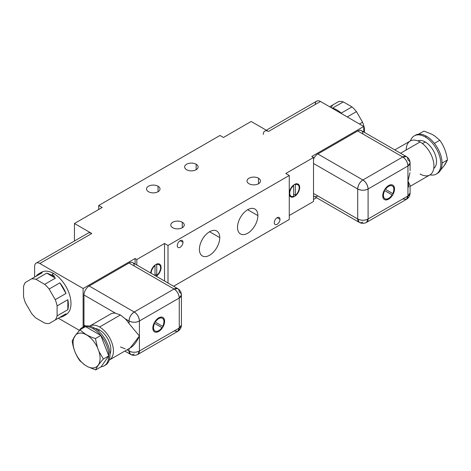 <?xml version="1.0" encoding="UTF-8"?>
<svg xmlns="http://www.w3.org/2000/svg" width="471" height="471" viewBox="0 0 471 471"><rect width="100%" height="100%" fill="white"/><g stroke="black" fill="none" stroke-linecap="round" stroke-linejoin="round"><path stroke-width="0.71" d="M315.258 104.468A7.348 4.245 60 0 1 320.451 101.465L363.765 126.469L311.79 156.478L313.521 157.473L285.803 173.481L289.271 175.477L168 245.491L168 283.012L168 245.491L164.538 243.489L136.82 259.497L135.089 258.497L83.114 288.499L39.805 263.495L91.774 233.492L74.453 223.49L102.172 207.487L98.704 205.486L219.975 135.471L223.437 137.473L251.155 121.471L268.482 131.468L320.451 101.465L363.765 126.469L311.79 156.478L313.521 157.473L285.803 173.481L289.271 175.477L168 245.491L164.538 243.489L164.538 281.016L164.538 243.489L136.82 259.497L135.089 258.497L135.089 264.013L135.089 258.497L83.114 288.499L39.805 263.495A7.348 4.245 -120 0 0 34.607 266.498L34.607 277.113L34.607 266.498A7.348 4.245 -120 0 1 36.132 263.13A7.348 4.245 -120 0 1 39.805 263.495L91.774 233.492A7.348 4.245 60 0 0 88.101 233.127L36.132 263.13M186.628 169.731A6.735 3.892 0 0 0 196.154 169.731A6.735 3.892 0 0 0 196.154 164.226A6.735 3.892 0 0 0 186.628 164.226A6.735 3.892 0 0 0 186.628 169.731A6.735 3.892 0 0 0 193.97 170.573A6.735 3.892 0 0 0 198.126 166.975A6.735 3.892 0 0 0 196.154 164.226L196.154 169.731L196.154 164.226A6.735 3.892 0 0 0 188.812 163.384A6.735 3.892 0 0 0 184.65 166.975A6.735 3.892 0 0 0 186.628 169.731M148.512 191.732A6.735 3.892 0 0 0 158.038 191.732A6.735 3.892 0 0 0 158.038 186.233A6.735 3.892 0 0 0 148.512 186.233A6.735 3.892 0 0 0 148.512 191.732A6.735 3.892 0 0 0 155.854 192.574A6.735 3.892 0 0 0 160.016 188.983A6.735 3.892 0 0 0 158.038 186.233L158.038 191.732L158.038 186.233A6.735 3.892 0 0 0 150.696 185.386A6.735 3.892 0 0 0 146.54 188.983A6.735 3.892 0 0 0 148.512 191.732M248.994 183.731A6.735 3.892 0 0 0 258.52 183.731A6.735 3.892 0 0 0 258.52 178.232A6.735 3.892 0 0 0 248.994 178.232A6.735 3.892 0 0 0 248.994 183.731A6.735 3.892 0 0 0 256.336 184.573A6.735 3.892 0 0 0 260.492 180.982A6.735 3.892 0 0 0 258.52 178.232L258.52 183.731L258.52 178.232A6.735 3.892 0 0 0 251.178 177.384A6.735 3.892 0 0 0 247.016 180.982A6.735 3.892 0 0 0 248.994 183.731M172.769 227.74A6.735 3.892 0 0 0 182.295 227.74A6.735 3.892 0 0 0 182.295 222.235A6.735 3.892 0 0 0 172.769 222.235A6.735 3.892 0 0 0 172.769 227.74A6.735 3.892 0 0 0 180.11 228.582A6.735 3.892 0 0 0 184.267 224.991A6.735 3.892 0 0 0 182.295 222.235L182.295 227.74L182.295 222.235A6.735 3.892 0 0 0 174.953 221.394A6.735 3.892 0 0 0 170.79 224.991A6.735 3.892 0 0 0 172.769 227.74M316.571 197.726L313.521 199.486L316.571 197.726M313.521 201.482L289.271 215.488L313.521 201.482L313.521 157.473L313.521 201.482M289.271 219.486L173.622 286.256L289.271 219.486L289.271 175.477L289.271 219.486M79.375 330.348L58.327 318.202L79.375 330.348M91.745 233.475L74.453 223.49L102.172 207.487L98.704 205.486L98.704 209.483L98.704 205.486L219.975 135.471L223.437 137.473L251.155 121.471L268.482 131.468A7.348 4.245 -120 0 0 263.283 134.471M299.662 187.482A7.348 4.245 -60 0 1 294.469 196.484A7.348 4.245 -60 0 1 289.271 193.481A7.348 4.245 -60 0 1 294.469 184.479A7.348 4.245 -60 0 1 299.662 187.482L299.15 187.187L299.662 187.482A7.348 4.245 120 0 0 298.143 184.114A7.348 4.245 120 0 0 292.479 186.086A7.348 4.245 120 0 0 289.271 193.481A7.348 4.245 120 0 0 290.795 196.849A7.348 4.245 120 0 0 296.459 194.876A7.348 4.245 120 0 0 299.662 187.482M293.604 196.33L293.604 185.633A6.665 3.85 120 0 0 289.753 193.204A6.665 3.85 120 0 0 293.604 196.33L293.604 185.068L293.604 185.633L293.197 185.397L293.604 185.633A6.665 3.85 120 0 0 289.965 191.473A6.665 3.85 120 0 0 291.137 196.254A6.665 3.85 120 0 0 293.604 196.33M295.335 195.33A6.665 3.85 120 0 0 299.179 187.764A6.665 3.85 120 0 0 295.335 184.632L295.335 195.33A6.665 3.85 120 0 0 298.967 189.495A6.665 3.85 120 0 0 297.802 184.709A6.665 3.85 120 0 0 295.335 184.632L294.775 184.314L295.335 184.632L295.335 195.33L293.604 194.329L295.335 195.33M290.03 196.166A7.348 4.245 120 0 0 290.954 196.148A7.348 4.245 -60 0 1 290.03 196.166M293.604 194.9A7.348 4.245 120 0 0 294.01 194.564A7.348 4.245 -60 0 1 293.604 194.9M297.619 184.603A7.348 4.245 120 0 0 297.172 183.796A7.348 4.245 -60 0 1 297.619 184.603M290.383 195.553A6.665 3.85 -60 0 1 289.583 195.347M296.235 183.82A6.665 3.85 -60 0 1 296.818 184.408M339.503 111.686L338.832 112.074L339.503 111.686A24.498 14.148 60 0 1 341.24 113.105L351.984 106.899A24.498 14.148 60 0 1 356.453 111.615L347.245 116.932L356.453 111.615L362.576 122.224A24.498 14.148 60 0 1 364.424 128.448L363.765 128.83L364.424 128.448L364.424 132.369L364.424 128.448A24.498 14.148 60 0 0 362.576 122.224L359.491 124.003L362.576 122.224L356.453 111.615A24.498 14.148 60 0 0 351.984 106.899L341.24 113.105A24.498 14.148 60 0 0 339.503 111.686A24.498 14.148 60 0 0 332.579 108.1A24.498 14.148 60 0 1 339.503 111.686M329.647 106.77L338.855 101.459A24.498 14.148 60 0 1 343.324 101.901L332.579 108.1L343.324 101.901L351.984 106.899L343.324 101.901A24.498 14.148 60 0 0 338.855 101.459L329.647 106.77M331.301 107.724A24.498 14.148 60 0 1 332.726 104.998M417.859 140.906A15.926 9.196 60 0 1 425.266 141.971L422.458 143.59L425.266 141.971A15.926 9.196 60 0 1 435.516 155.512A15.926 9.196 60 0 1 433.75 168.424A15.926 9.196 60 0 0 435.516 155.512A15.926 9.196 60 0 0 425.266 141.971A15.926 9.196 60 0 0 417.859 140.906M406.208 149.972A19.599 11.316 60 0 1 420.067 141.971A19.599 11.316 60 0 1 433.926 165.975A19.599 11.316 60 0 1 420.067 173.982M436.287 174.07A22.049 12.729 -120 0 0 439.667 156.401A22.049 12.729 -120 0 0 425.266 136.973L426.479 136.272A22.049 12.729 60 0 1 434.409 143.355A22.049 12.729 60 0 1 442.069 163.096A22.049 12.729 60 0 1 437.5 173.369L436.287 174.07A22.049 12.729 -120 0 1 430.011 174.865A22.049 12.729 -120 0 0 440.668 161.094A22.049 12.729 -120 0 0 425.266 136.973A22.049 12.729 -120 0 0 410.412 140.923A22.049 12.729 -120 0 1 414.239 135.878L415.451 135.177A22.049 12.729 60 0 1 418.548 134.194A22.049 12.729 60 0 1 426.479 136.272L425.266 136.973A22.049 12.729 -120 0 0 414.239 135.878M437.5 173.369A22.049 12.729 60 0 1 436.876 173.693A22.049 12.729 60 0 0 442.069 163.096L447.45 159.987L442.069 163.096A22.049 12.729 60 0 0 434.409 143.355L439.79 140.246L434.603 135.866L431.513 134.082L423.929 131.085L418.548 134.194A22.049 12.729 60 0 1 426.479 136.272A22.049 12.729 60 0 1 434.409 143.355L439.79 140.246L434.603 135.866L431.513 134.082L423.929 131.085L418.548 134.194A22.049 12.729 60 0 0 414.863 135.56M445.46 163.837L443.912 166.033L447.45 159.987C446.437 152.516 443.882 145.939 439.79 140.246C443.882 145.939 446.437 152.516 447.45 159.987L445.46 163.837M440.597 170.06L443.912 166.033L440.597 170.06M408.852 187.081L407.939 180.982L407.939 165.975A7.348 4.245 0 0 0 410.094 162.978A7.348 4.245 0 0 0 407.939 159.975A7.348 4.245 120 0 0 406.42 156.613A7.348 4.245 120 0 0 402.74 156.973L357.701 130.973A7.348 4.245 -60 0 1 361.375 130.608L406.42 156.613L402.74 156.973A7.348 4.245 60 0 1 407.939 165.975L368.092 188.983L368.092 218.986L407.939 195.983L407.939 165.975L368.092 188.983L368.092 218.986A7.348 4.245 180 0 1 357.701 218.986A7.348 4.245 120 0 0 359.22 222.353A7.348 4.245 120 0 0 362.9 221.988M394.822 149.919L410.265 141A19.599 11.316 60 0 1 420.067 141.971L400.562 153.234L420.067 141.971A19.599 11.316 60 0 1 432.873 159.245A19.599 11.316 60 0 1 429.864 174.947L410.094 186.369M410.005 172.651L407.939 180.982L410.082 185.492M388.634 185.539A8.331 4.81 -60 0 1 394.527 188.942A8.331 4.81 -60 0 1 388.634 199.139A8.331 4.81 -60 0 1 382.746 195.742A8.331 4.81 -60 0 1 388.634 185.539A8.331 4.81 120 0 0 383.194 192.88A8.331 4.81 120 0 0 384.471 199.557A8.331 4.81 120 0 0 388.634 199.139A8.331 4.81 120 0 0 394.08 191.803A8.331 4.81 120 0 0 392.802 185.127A8.331 4.81 120 0 0 388.634 185.539M392.773 193.587A7.348 4.245 120 0 0 392.308 185.974A7.348 4.245 120 0 0 385.484 189.383L392.773 193.587A7.348 4.245 120 0 0 392.308 185.974A7.348 4.245 120 0 0 385.484 189.383L385.402 189.336A7.348 4.245 -60 0 1 392.266 185.951A7.348 4.245 -60 0 0 392.225 185.927A7.348 4.245 -60 0 0 385.402 189.336L392.773 193.587M384.725 190.643A7.348 4.245 120 0 0 384.96 198.703A7.348 4.245 120 0 0 392.06 194.876L384.725 190.643A7.348 4.245 120 0 0 384.96 198.703A7.348 4.245 120 0 0 392.06 194.876L384.642 190.596M317.854 195.983A7.348 4.245 120 0 1 313.521 195.801A7.348 4.245 -60 0 0 314.181 196.348L359.22 222.353L357.701 218.986L357.701 188.983L313.521 163.478L357.701 188.983L357.701 218.986L313.521 193.481L357.701 218.986C361.163 220.634 364.631 220.634 368.092 218.986L407.939 195.983L410.094 192.98A7.348 4.245 180 0 1 407.939 195.983L407.939 180.982M363.765 126.469L363.765 131.986L363.765 126.469M362.9 133.97A7.348 4.245 120 0 0 357.701 130.973L317.854 153.976A7.348 4.245 120 0 0 313.521 159.157A7.348 4.245 -60 0 1 317.854 153.976L357.701 130.973L402.74 156.973L362.9 179.981C366.055 182.159 367.786 185.156 368.092 188.983C364.631 190.625 361.163 190.625 357.701 188.983A7.348 4.245 0 0 0 368.092 188.983A7.348 4.245 -120 0 0 362.9 179.981L402.74 156.973C405.902 159.151 407.633 162.154 407.939 165.975L410.094 162.978L410.094 170.69M357.701 188.983C358.007 185.156 359.738 182.159 362.9 179.981L317.854 153.976L362.9 179.981A7.348 4.245 120 0 0 357.701 188.983M368.092 218.986L366.573 222.353A7.348 4.245 -120 0 0 368.092 218.986M407.939 195.983A7.348 4.245 60 0 1 406.42 199.351L407.939 195.983M402.74 198.986L406.42 199.351L366.573 222.353C364.089 223.66 361.64 223.66 359.22 222.353M388.551 199.092A8.331 4.81 120 0 0 393.98 191.791A8.331 4.81 120 0 0 392.755 185.103A8.331 4.81 -60 0 1 393.98 191.791A8.331 4.81 -60 0 1 388.551 199.092L388.551 199.092A8.331 4.81 -60 0 1 384.424 199.527A8.331 4.81 120 0 0 388.551 199.092M384.872 198.656A7.348 4.245 -60 0 0 384.919 198.68A7.348 4.245 -60 0 1 384.642 190.59A7.348 4.245 -60 0 0 384.872 198.656L384.96 198.703M266.327 130.226L316.777 101.1A7.348 4.245 60 0 1 320.451 101.465L268.482 131.468A7.348 4.245 -120 0 0 264.808 131.109M199.404 249.371A14.395 8.313 -60 0 1 209.577 231.738A14.395 8.313 -60 0 1 219.757 237.614A14.395 8.313 -60 0 1 209.577 255.247A14.395 8.313 -60 0 1 199.404 249.371A14.395 8.313 120 0 0 202.383 255.959A14.395 8.313 120 0 0 213.475 252.103A14.395 8.313 120 0 0 219.757 237.614A14.395 8.313 120 0 0 216.778 231.025A14.395 8.313 120 0 0 205.686 234.882A14.395 8.313 120 0 0 199.404 249.371M237.514 227.363A14.395 8.313 -60 0 1 247.693 209.736A14.395 8.313 -60 0 1 257.873 215.612A14.395 8.313 -60 0 1 247.693 233.239A14.395 8.313 -60 0 1 237.514 227.363A14.395 8.313 120 0 0 240.498 233.952A14.395 8.313 120 0 0 251.591 230.095A14.395 8.313 120 0 0 257.873 215.612A14.395 8.313 120 0 0 254.888 209.024A14.395 8.313 120 0 0 243.795 212.88A14.395 8.313 120 0 0 237.514 227.363M274.287 222.636A4.045 2.331 -60 0 1 277.142 217.69A4.045 2.331 -60 0 1 280.004 219.339A4.045 2.331 -60 0 1 277.142 224.29A4.045 2.331 -60 0 1 274.287 222.636A4.045 2.331 120 0 0 275.123 224.49A4.045 2.331 120 0 0 278.237 223.407A4.045 2.331 120 0 0 280.004 219.339A4.045 2.331 120 0 0 279.168 217.49A4.045 2.331 120 0 0 276.047 218.568A4.045 2.331 120 0 0 274.287 222.636M177.273 245.644A4.045 2.331 -60 0 1 180.128 240.693A4.045 2.331 -60 0 1 182.989 242.341A4.045 2.331 -60 0 1 180.128 247.293A4.045 2.331 -60 0 1 177.273 245.644A4.045 2.331 120 0 0 178.109 247.493A4.045 2.331 120 0 0 181.223 246.41A4.045 2.331 120 0 0 182.989 242.341A4.045 2.331 120 0 0 182.147 240.493A4.045 2.331 120 0 0 179.033 241.576A4.045 2.331 120 0 0 177.273 245.644M209.577 231.738L219.757 237.614L209.577 231.738M247.693 209.736L257.873 215.612L247.693 209.736M277.142 217.69L280.004 219.339L277.142 217.69M180.128 240.693L182.989 242.341L180.128 240.693M136.82 265.008L136.82 259.497L136.82 265.008M74.453 223.49L74.453 241.005L74.453 223.49M150.696 273.021A7.348 4.245 -60 0 1 156.078 264.384A7.348 4.245 -60 0 1 161.07 267.499A7.348 4.245 -60 0 1 156.278 276.247A7.348 4.245 120 0 0 161.07 267.499A7.348 4.245 120 0 0 159.551 264.131A7.348 4.245 120 0 0 154.076 265.909A7.348 4.245 120 0 0 150.696 273.021M156.743 264.649L156.743 275.347A6.665 3.85 120 0 0 160.587 267.775A6.665 3.85 120 0 0 156.743 264.649L156.743 275.347L155.012 274.346L156.743 275.347A6.665 3.85 120 0 0 160.375 269.506A6.665 3.85 120 0 0 159.21 264.726A6.665 3.85 120 0 0 156.743 264.649L156.184 264.325L156.743 264.649M155.012 265.65A6.665 3.85 120 0 0 151.162 273.292A6.665 3.85 120 0 1 155.012 265.65L155.012 265.079L155.012 265.65L154.6 265.414L155.012 265.65L155.012 275.511L155.012 265.65M159.027 264.62A7.348 4.245 120 0 0 158.58 263.813A7.348 4.245 -60 0 1 159.027 264.62M155.012 274.917A7.348 4.245 120 0 0 155.418 274.581A7.348 4.245 -60 0 1 155.012 274.917M157.644 263.831A6.665 3.85 -60 0 1 158.227 264.425M160.558 267.198L161.07 267.499L160.558 267.198M38.816 273.786L41.413 272.285A24.498 14.148 60 0 1 53.665 273.498L51.934 274.499A24.498 14.148 60 0 1 54.524 276.218L53.659 276.718A24.498 14.148 -120 0 0 46.741 273.133L36.002 279.338A24.498 14.148 -120 0 0 31.533 278.891L42.272 272.691A24.498 14.148 -120 0 0 38.816 273.786A24.498 14.148 -120 0 0 36.143 276.224L25.405 282.423A24.498 14.148 -120 0 0 23.55 286.515L23.55 296.518A24.498 14.148 -120 0 0 25.399 302.747L31.528 313.356A24.498 14.148 -120 0 0 35.996 318.072L44.657 323.071A24.498 14.148 -120 0 0 49.125 323.518L55.248 319.98A24.498 14.148 -120 0 0 57.097 315.888L67.836 309.688A24.498 14.148 -120 0 0 67.842 299.691L57.097 305.891A24.498 14.148 -120 0 0 55.248 299.668L65.993 293.462A24.498 14.148 -120 0 0 59.87 282.853L49.125 289.059A24.498 14.148 -120 0 0 44.663 284.343L55.401 278.137A24.498 14.148 -120 0 0 53.659 276.718L54.524 276.218A24.498 14.148 -120 0 0 51.934 274.499L53.665 273.498A24.498 14.148 60 0 1 69.667 295.087A24.498 14.148 60 0 1 65.916 314.722L63.314 316.218A24.498 14.148 -120 0 0 65.987 313.78L55.248 319.98A24.498 14.148 -120 0 0 57.097 315.888L57.097 305.891A24.498 14.148 -120 0 0 55.248 299.668L49.125 289.059A24.498 14.148 -120 0 0 44.663 284.343L36.002 279.338A24.498 14.148 -120 0 0 31.533 278.891L25.405 282.423A24.498 14.148 -120 0 0 23.55 286.515L23.55 296.518A24.498 14.148 -120 0 0 25.399 302.747L31.528 313.356A24.498 14.148 -120 0 0 35.996 318.072L44.657 323.071A24.498 14.148 -120 0 0 49.125 323.518L65.987 313.78A24.498 14.148 -120 0 1 59.864 317.313A24.498 14.148 -120 0 0 63.314 316.218M95.189 328.505A15.926 9.196 60 0 1 99.575 330.006L98.221 330.789L99.575 330.006A15.926 9.196 60 0 1 109.943 354.062A15.926 9.196 60 0 0 99.575 330.006A15.926 9.196 60 0 0 95.189 328.505M130.29 347.91L109.372 359.985A19.599 11.316 -120 0 1 109.225 360.068A19.599 11.316 -120 0 0 112.416 344.413A19.599 11.316 -120 0 0 99.575 327.009A19.599 11.316 -120 0 0 89.631 326.12A19.599 11.316 -120 0 1 89.773 326.038L110.561 314.033A19.599 11.316 60 0 1 115.536 313.221L120.435 314.964L125.186 318.79A19.599 11.316 60 0 1 129.025 323.518L139.416 336.011L130.131 347.998M104.185 365.808A22.049 12.729 -120 0 0 108.754 355.893L101.094 366.791L95.707 369.9L101.094 366.791A22.049 12.729 -120 0 0 104.185 365.808L105.398 365.107A22.049 12.729 60 0 0 108.777 347.439A22.049 12.729 60 0 0 94.377 328.01L93.164 328.711L94.377 328.01A22.049 12.729 60 0 0 83.349 326.915A22.049 12.729 60 0 0 82.761 327.298A22.049 12.729 60 0 1 94.377 328.01A22.049 12.729 60 0 1 108.936 347.992A22.049 12.729 60 0 1 104.78 365.431M93.164 328.711A22.049 12.729 -120 0 0 85.504 326.609A22.049 12.729 -120 0 0 82.137 327.616A22.049 12.729 -120 0 0 79.04 330.93A22.049 12.729 -120 0 1 85.504 326.609L80.117 329.718L85.504 326.609L100.823 335.452A22.049 12.729 -120 0 0 93.164 328.711A22.049 12.729 -120 0 0 85.504 326.609L100.823 335.452L95.442 338.561L97.432 347.486A19.111 11.033 -120 0 0 75.725 334.952L80.117 329.718C83.685 333.556 88.789 336.506 95.442 338.561L100.823 335.452L108.754 355.893A22.049 12.729 -120 0 0 100.823 335.452A22.049 12.729 -120 0 0 93.164 328.711M95.707 369.9L88.124 366.903L85.033 365.119L79.852 360.745C75.754 355.052 73.199 348.469 72.187 340.998L75.725 334.952L74.183 337.148A19.111 11.033 -120 0 0 85.033 365.119L88.124 366.903A19.111 11.033 -120 0 0 98.975 351.466L97.432 347.486A19.111 11.033 -120 0 0 75.725 334.952L80.117 329.718C83.685 333.556 88.789 336.506 95.442 338.561L97.432 347.486L98.975 351.466L103.373 359.002L108.754 355.893L100.823 335.452A22.049 12.729 -120 0 1 108.754 355.893L103.373 359.002C99.275 363.524 96.72 367.156 95.707 369.9L88.124 366.903A19.111 11.033 -120 0 0 98.975 351.466L103.373 359.002C99.275 363.524 96.72 367.156 95.707 369.9M79.852 360.745C75.754 355.052 73.199 348.469 72.187 340.998L74.183 337.148A19.111 11.033 -120 0 0 85.033 365.119L79.852 360.745M101.094 366.791L108.754 355.893A22.049 12.729 -120 0 1 101.094 366.791M109.372 359.985A19.599 11.316 -120 0 0 112.375 344.277A19.599 11.316 -120 0 0 99.575 327.009L120.435 314.964L99.575 327.009A19.599 11.316 -120 0 0 89.773 326.038M129.025 348.64L129.025 351.013L126.97 349.829L129.025 351.013A7.348 4.245 120 0 0 130.544 354.38A7.348 4.245 120 0 0 134.223 354.015M129.025 348.505C132.734 347.103 136.196 342.941 139.416 336.011L129.025 323.518A19.599 11.316 -120 0 0 125.186 318.79L120.435 314.964L115.536 313.221L83.979 294.999L83.979 325.008A7.348 4.245 120 0 0 84.174 326.509A7.348 4.245 -60 0 1 83.979 325.008L85.757 326.032L83.979 325.008L83.979 294.999A7.348 4.245 -60 0 1 89.178 286.003L134.223 312.002A7.348 4.245 120 0 0 129.025 321.004A7.348 4.245 0 0 0 139.416 321.004L139.416 351.013A7.348 4.245 180 0 1 129.025 351.013L129.025 348.852M120.435 346.968L125.186 348.799M139.416 336.011L139.416 351.013L179.263 328.01L179.263 298.002L139.416 321.004L139.416 336.011M158.721 331.449A8.331 4.81 -60 0 1 152.834 328.052A8.331 4.81 -60 0 1 158.721 317.848A8.331 4.81 -60 0 1 164.615 321.251A8.331 4.81 -60 0 1 158.721 331.449L158.633 331.401A8.331 4.81 120 0 0 164.067 324.101A8.331 4.81 120 0 0 162.842 317.413A8.331 4.81 -60 0 1 164.067 324.101A8.331 4.81 -60 0 1 158.633 331.401A8.331 4.81 -60 0 1 154.512 331.837A8.331 4.81 120 0 0 158.633 331.401L158.721 331.449A8.331 4.81 120 0 0 164.161 324.113A8.331 4.81 120 0 0 162.889 317.436A8.331 4.81 120 0 0 158.721 317.848A8.331 4.81 120 0 0 153.281 325.19A8.331 4.81 120 0 0 154.559 331.867A8.331 4.81 120 0 0 158.721 331.449M154.588 323.4A7.348 4.245 120 0 0 155.047 331.013A7.348 4.245 120 0 0 161.871 327.61L154.588 323.4A7.348 4.245 120 0 0 155.047 331.013A7.348 4.245 120 0 0 161.871 327.61L154.588 323.4M155.295 322.117L162.63 326.35A7.348 4.245 120 0 0 162.395 318.284A7.348 4.245 120 0 0 155.295 322.117L162.63 326.35A7.348 4.245 120 0 0 162.395 318.284A7.348 4.245 120 0 0 155.295 322.117L155.212 322.064A7.348 4.245 -60 0 1 162.354 318.261A7.348 4.245 -60 0 0 162.312 318.237L162.395 318.284M129.025 323.518L129.025 321.004L129.025 323.518M125.186 318.79L129.025 321.004L125.186 318.79M134.223 265.997A7.348 4.245 120 0 0 129.025 262.995L89.178 286.003A7.348 4.245 120 0 0 83.979 294.999L115.536 313.221M83.114 327.051L83.114 288.499L83.114 327.051M40.182 273.156A24.498 14.148 60 0 1 53.665 273.498A24.498 14.148 60 0 1 69.996 296.271A24.498 14.148 60 0 1 64.545 315.352M89.178 286.003L129.025 262.995L174.064 289L134.223 312.002L89.178 286.003M129.025 262.995A7.348 4.245 -60 0 1 132.698 262.63L177.738 288.635A7.348 4.245 120 0 0 174.064 289L129.025 262.995M179.263 292.002A7.348 4.245 120 0 0 177.738 288.635C180.105 290.101 181.329 292.22 181.417 294.999A7.348 4.245 0 0 0 179.263 292.002M174.064 331.007L177.738 331.372L179.263 328.01L181.417 325.008A7.348 4.245 180 0 1 179.263 328.01L179.263 298.002A7.348 4.245 0 0 0 181.417 294.999L179.263 298.002C178.956 294.181 177.22 291.178 174.064 289L177.738 288.635M177.738 331.372L137.897 354.38C135.412 355.687 132.963 355.687 130.544 354.38L129.025 351.013C132.486 352.655 135.954 352.655 139.416 351.013L137.897 354.38A7.348 4.245 -120 0 0 139.416 351.013L179.263 328.01A7.348 4.245 60 0 1 177.738 331.372C180.116 329.877 181.341 327.751 181.417 325.008L181.417 294.999M139.416 321.004A7.348 4.245 -120 0 0 134.223 312.002L174.064 289A7.348 4.245 60 0 1 179.263 298.002L139.416 321.004C135.954 322.653 132.486 322.653 129.025 321.004C129.331 317.183 131.062 314.181 134.223 312.002C137.379 314.181 139.11 317.183 139.416 321.004M67.842 299.691L67.836 309.688A24.498 14.148 -120 0 0 67.842 299.691L67.836 309.688L57.097 315.888L57.097 305.891L67.842 299.691M59.87 282.853L65.993 293.462A24.498 14.148 -120 0 0 59.87 282.853L65.993 293.462L55.248 299.668L49.125 289.059L59.87 282.853M36.143 276.224L42.272 272.691A24.498 14.148 -120 0 0 36.143 276.224L25.405 282.423L36.143 276.224M46.741 273.133L55.401 278.137A24.498 14.148 -120 0 0 53.659 276.718A24.498 14.148 -120 0 0 46.741 273.133L55.401 278.137L44.663 284.343L36.002 279.338L46.741 273.133M155.006 330.989A7.348 4.245 -60 0 1 154.5 323.353A7.348 4.245 -60 0 0 154.959 330.966A7.348 4.245 -60 0 0 155.006 330.989M155.212 322.064L162.542 326.297L155.212 322.064A7.348 4.245 -60 0 1 162.312 318.237M291.137 196.254L289.4 195.253M297.802 184.709L296.065 183.708M406.42 199.351C408.793 197.849 410.017 195.73 410.094 192.98L410.094 185.274M410.094 162.978C410.005 160.199 408.781 158.073 406.42 156.613M159.21 264.726L157.473 263.725M83.349 326.915L82.137 327.616M130.544 354.38L124.815 351.072"/></g></svg>

